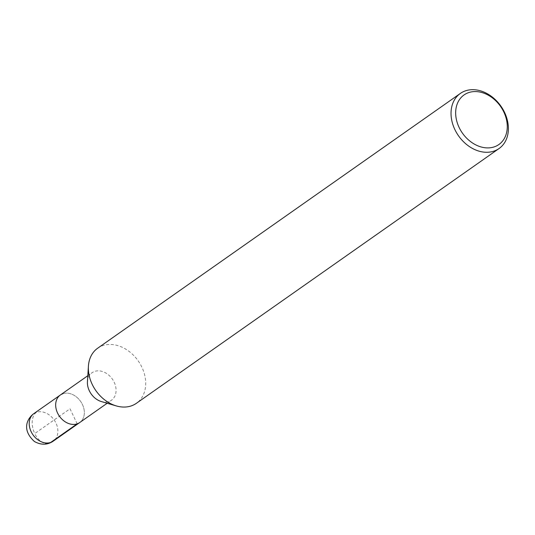 <?xml version="1.0" encoding="UTF-8"?>
<svg xmlns="http://www.w3.org/2000/svg" width="535" height="535" viewBox="0 0 535 535"><rect width="100%" height="100%" fill="white"/><g stroke="black" fill="none" stroke-linecap="round" stroke-linejoin="round"><path stroke-width="0.4" stroke-dasharray="2.67 2.01" d="M97.678 348.211A33.665 25.867 -125.1 0 1 102.673 345.657A33.665 25.867 -125.1 0 1 140.157 363.94A33.665 25.867 -125.1 0 1 136.405 403.296M87.439 381.702A16.832 12.934 -125.1 0 1 92.073 372.721A16.832 12.934 -125.1 0 1 94.575 371.444A16.832 12.934 -125.1 0 1 113.313 380.586A16.832 12.934 -125.1 0 1 111.434 400.26A16.832 12.934 -125.1 0 1 101.403 401.578M62.829 393.74A16.832 12.934 -125.1 0 1 81.567 402.882A16.832 12.934 -125.1 0 1 79.695 422.556A16.832 12.934 -125.1 0 0 81.567 402.882A16.832 12.934 -125.1 0 0 62.829 393.74A16.832 12.934 -125.1 0 0 60.328 395.017M77.187 423.84L70.011 408.793L34.742 433.564A16.832 10.526 -109.1 0 0 50.738 442.425M33.879 413.602A16.832 12.934 -125.1 0 1 36.38 412.324A16.832 12.934 -125.1 0 1 55.118 421.466A16.832 12.934 -125.1 0 1 53.239 441.141M36.38 412.324A16.832 10.526 -109.1 0 0 34.742 433.564M107.167 403.256L111.427 400.267M87.814 375.71L92.073 372.721"/><path stroke-width="0.8" d="M499.061 148.529L136.385 403.303A33.665 25.867 -125.1 0 1 116.342 405.931A33.665 25.867 -125.1 0 1 88.415 366.174A33.665 25.867 -125.1 0 1 97.678 348.211L460.354 93.431A33.665 25.867 -125.1 0 1 465.35 90.883A33.665 25.867 -125.1 0 1 502.833 109.16A33.665 25.867 -125.1 0 1 499.081 148.516A33.665 25.867 -125.1 0 1 458.555 135.863A33.665 25.867 -125.1 0 1 460.354 93.431M116.342 405.931L101.403 401.578A16.832 12.934 -125.1 0 1 87.439 381.702L88.415 366.174M468.553 92.649A30.301 23.279 -125.1 0 1 507.28 126.574A30.301 23.279 -125.1 0 1 468.58 139.989A30.301 23.279 -125.1 0 1 468.553 92.649M87.814 375.71L60.335 395.017A16.832 12.934 -125.1 0 0 59.432 416.23A16.832 12.934 -125.1 0 0 79.695 422.556A16.832 12.934 -125.1 0 1 59.432 416.23A16.832 12.934 -125.1 0 1 60.328 395.017A16.832 12.934 -125.1 0 1 62.829 393.74M50.738 442.425L77.187 423.84M107.167 403.256L53.232 441.148A16.832 12.934 -125.1 0 1 32.976 434.815A16.832 12.934 -125.1 0 1 33.879 413.602L60.335 395.017M53.232 441.148C47.401 445.08 41.128 445.2 34.414 441.509C20.604 428.923 28.194 417.628 33.879 413.602"/></g></svg>
